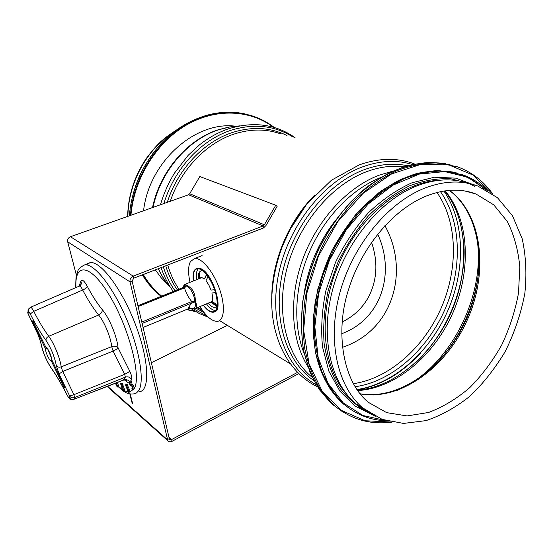<?xml version="1.0" encoding="UTF-8"?>
<svg xmlns="http://www.w3.org/2000/svg" width="554" height="554" viewBox="0 0 554 554"><rect width="100%" height="100%" fill="white"/><g stroke="black" fill="none" stroke-linecap="round" stroke-linejoin="round"><path stroke-width="0.83" d="M467.846 183.229C452.161 177.986 435.084 178.907 416.615 185.992C379.892 200.396 345.038 242.832 332.511 290.033C319.935 337.268 330.703 382.876 356.215 404.074L367.614 411.733M168.049 284.714L161.228 277.824L155.314 269.84M143.562 210.762C149.068 162.003 194.779 121.16 235.201 126.153M439.973 180.202C402.626 181.456 359.484 216.053 338.57 264.487C317.546 312.885 322.089 366.755 346.472 393.991M130.245 393.998L132.586 403.381L132.101 402.959L129.851 393.936M76.431 275.373L67.685 241.807C67.318 239.46 68.239 237.77 70.448 236.738L188.582 194.766L189.697 193.734L199.821 176.539L275.774 205.236L264.355 224.758L263.122 225.949L133.202 276.114C130.751 277.339 129.698 279.271 130.045 281.917L167.855 440.776C168.935 441.96 170.348 442.134 172.093 441.303L298.71 373.645M297.477 372.413L171.574 439.564L169.462 439.301L132.115 281.113L133.694 278.212L263.462 227.957L265.927 225.582L277.125 206.434L275.774 205.236M227.396 325.385L151.311 362.731M64.416 386.276L63.648 386.644L64.832 388.195L64.908 387.294L51.674 359.553C51.66 356.035 47.436 347.102 45.954 347.434L32.748 320.856M63.648 386.644L51.446 361.215L52.215 360.869M52.048 360.522L51.162 360.924L52.062 360.536L51.217 360.917L51.446 361.215M51.162 360.924C49.673 361.263 45.483 352.427 45.428 348.854L47.076 348.217M46.668 347.801L45.269 348.341L45.428 348.854M45.269 348.341L32.534 321.798L33.288 321.521M32.921 321.015L32.374 321.216L32.534 321.798M129.297 382.973L129.331 381.651L130.079 381.374L130.689 382.579L129.768 382.454L130.058 384.227L130.772 385.023L131.769 385.106L132.524 386.256L133.085 389.171L132.662 389.483L131.845 388.299L132.655 388.361L132.371 386.706L129.941 384.732L129.297 382.973M130.73 382.579L131.118 383.763L131.831 384.552L132.835 384.642L133.59 385.785L134.22 388.534L132.939 389.358M131.845 388.299L132.731 387.89M131.852 384.552L130.786 385.016L131.831 384.552M130.543 380.979L130.079 381.374M132.835 384.642L131.769 385.106M132.274 384.421L131.208 384.891M131.139 380.91L131.748 382.115L130.675 382.606M131.748 382.115L130.689 382.579M125.384 384.822L126.264 384.635L129.345 392.163L128.459 392.329L125.384 384.822L127.309 384.171L126.264 384.635M127.358 385.058L130.391 391.699L129.345 392.163M130.079 390.93L129.034 391.394M129.788 390.986L128.743 391.449M127.309 384.171L127.628 384.94L126.575 385.404M120.578 383.638L121.7 384.178L124.082 391.47L122.953 390.916L120.578 383.638L121.61 383.188L122.739 383.721L121.7 384.178M122.704 384.587L125.114 391.02L124.082 391.47C126.79 393.492 129.975 394.303 133.653 393.901L136.443 392.987L138.666 390.667C144.816 381.533 139.573 349.159 125.938 317.601C112.365 285.989 93.951 263.288 84.658 264.888C80.469 266.945 78.066 269.313 77.463 272.007C76.888 275.082 75.753 272.139 75.76 287.658M124.872 390.272L123.84 390.729M124.505 390.092L123.473 390.549M122.739 383.721L122.981 384.469L121.942 384.919M116.402 382.883L117.718 387.052L116.43 385.833L116.091 383.008M117.441 382.489L118.743 386.602L117.718 387.052M118.584 385.93L117.559 386.373M118.161 385.529L117.136 385.979M47.845 349.235L51.501 358.209M27.742 312.775L28.053 313.606L28.413 312.075C28.697 311.466 29.314 312.103 30.255 313.973C35.518 324.409 40.761 333.203 45.975 340.364C51.134 348.189 54.604 356.693 56.376 365.882L59.056 373.943L69.679 396.055C70.877 397.689 72.532 398.188 74.645 397.55L73.911 394.683L69.679 396.055L69.139 397.287C70.247 399.122 71.847 399.732 73.931 399.122L74.645 397.55L125.343 377.136C128.016 376.36 130.093 377.17 131.568 379.552C132.164 377.863 131.54 375.023 129.691 371.041L118.037 347.753C117.102 336.714 109.304 317.844 102.31 309.686C97.227 303.502 92.255 295.774 87.387 286.508C86.805 287.741 85.233 288.911 82.684 290.012C87.892 299.977 93.204 308.301 98.626 314.991C101.119 313.702 102.352 311.937 102.31 309.686M69.139 397.287C68.758 397.717 68.08 396.955 67.096 394.995C61.57 384.04 56.217 374.94 51.044 367.683C46.065 360.017 42.672 351.707 40.885 342.76L38.219 334.796L28.053 313.606L27.735 312.74L28.15 310.939M73.474 399.455L123.736 379.906C125.966 379.192 127.856 379.732 129.421 381.512M40.885 342.76L40.574 341.638M28.413 312.075L28.136 311.161L28.704 308.883M30.255 313.973L33.766 311.334C32.402 308.71 31.343 307.345 30.574 307.241L30.331 307.352M45.975 340.364C45.864 338.66 46.785 337.31 48.745 336.299C43.766 329.547 38.773 321.223 33.759 311.334L82.678 290.019C81.41 287.422 80.302 286.113 79.361 286.099L30.574 307.241C28.51 308.91 27.693 310.219 28.143 311.175L27.748 312.816M56.376 365.882C57.491 367.177 59.098 367.503 61.203 366.852C60.171 358.438 53.897 343.051 48.745 336.299L98.626 314.991C104.401 321.826 110.855 337.455 111.7 346.645L61.203 366.852L62.727 371.464L113.113 351.049L124.705 374.296C127.288 373.098 128.95 372.011 129.691 371.041M59.056 373.943L62.727 371.464L73.911 394.683L124.705 374.296L125.343 377.136L123.258 380.238L73.779 399.337M87.387 286.508C84.25 280.788 82.075 279.001 80.863 281.155L81.3 282.845L80.655 285.144M80.863 281.155L79.672 284.624L80.039 285.705M86.126 264.86L90.073 262.658C100.544 260.588 122.309 289.451 135.778 325.364C149.379 361.256 150.058 391.546 139.026 391.733M182.993 287.602C183.976 285.185 185.064 284.486 186.255 285.504L186.76 285.386L185.431 284.16L184.489 284.666M186.566 285.469L186.684 285.802C190.382 287.644 194.696 295.774 194.835 301.203L194.973 301.985C196.012 306.556 194.953 308.765 191.788 308.626L194.599 308.793C197.079 307.892 197.314 305.469 195.299 301.521C195.465 293.461 192.619 288.08 186.76 285.386M138.098 306.556L184.496 287.886L186.684 285.802M142.087 323.494L191.968 302.962L191.719 301.563C188.367 297.366 185.964 292.81 184.496 287.886L183.72 287.353M186.248 285.504L183.914 287.263M188.222 308.813L191.719 308.613M190.763 308.53L188.27 308.765C188.561 307.241 189.793 305.302 191.968 302.962L194.973 301.985M194.835 301.203L191.719 301.563L141.755 322.089M188.083 308.841L143.022 327.49M196.718 268.392L197.709 268.067L201.372 268.884C213.048 274.161 223.927 310.316 214.453 311.854M190.029 282.311C187.979 272.99 188.111 266.093 190.438 261.606L194.419 258.573C201.185 257.181 212.854 270.712 219.1 287.782C225.436 304.832 224.522 320.351 217.639 321.313C212.265 321.652 206.358 316.743 199.932 306.584M202.092 255.581L194.419 258.573M199.537 272.672L199.295 278.6M206.462 274.576L204.391 278.981L201.573 277.429L199.613 278.025L199.364 272.436L198.858 278.773M206.677 274.846L204.391 278.981M199.613 278.025L201.767 277.471M214.557 289.735L211.046 290.074L208.823 284.943L206.033 280.705L207.958 276.578M198.097 279.077L198.574 273.925C199.336 271.536 200.728 270.484 202.736 270.767M193.353 280.982C192.473 273.482 193.734 269.251 197.134 268.295C201.365 268.06 205.984 272.36 211.005 281.203C218.428 294.596 219.592 311.764 213.387 312.214C210.416 312.532 207.03 310.198 203.235 305.212M215.499 292.685L211.905 293.024L215.458 292.554M215.638 305.157L215.208 305.337L211.219 302.415L211.462 302.089L217.043 305.787M211.462 302.089L209.599 302.567M215.361 310.572C212.639 310.316 209.661 308.086 206.427 303.883M196.559 279.694C195.936 274.431 196.504 270.761 198.27 268.676M217.085 305.947C215.492 307.948 213.214 307.795 210.257 305.489L208.062 303.204M211.905 293.024C212.729 296.625 212.764 299.361 212.016 301.251L216.012 304.181L216.815 305.953L215.208 305.337M211.219 302.415L208.983 302.823M193.54 280.906C192.744 273.697 193.983 269.632 197.279 268.718C201.427 268.489 205.97 272.707 210.887 281.384C218.172 294.513 219.315 311.355 213.228 311.798C210.361 312.11 207.092 309.887 203.422 305.129M347.143 331.444L341.617 333.827L347.143 331.444C382.759 314.88 394.808 270.767 377.662 234.113M342.15 321.999C354.131 316.078 363.092 307.435 369.04 296.071C377.219 279.334 378.05 261.419 371.533 242.313M334.851 221.15C318.834 242.202 308.703 265.657 304.444 291.515M380.439 177.647C351.818 189.004 324.395 217.279 309.374 252.008C294.43 286.778 292.865 325.537 304.181 353.487M392.551 171.228L378.936 175.237C347.344 187.28 317.207 219.938 302.851 258.981C288.537 298.052 291.12 339.879 307.802 366.388M403.921 166.782C391.934 165.265 379.476 166.906 366.554 171.705C331.174 184.918 298.246 224.391 286.889 268.662C275.497 312.968 286.57 356.25 311.66 376.859L312.234 377.212M407.412 165.722C393.742 162.821 379.338 164.157 364.2 169.711C327.241 183.409 293.087 225.568 282.678 271.869C272.201 318.204 286.183 361.997 313.938 380.591M412.245 164.483C396.761 159.69 380.141 160.515 362.378 166.941C323.536 181.213 287.872 226.441 278.385 275.103C268.773 323.799 285.829 368.258 316.327 384.836M301.985 210.368C284.479 234.972 274.514 261.813 272.083 290.912M357.143 389.884C380.577 385.799 401.685 373.534 420.458 353.106M314.859 194.939C288.883 220.727 272.062 260.664 271.772 296.646M280.802 133.895C266.176 128.743 250.685 128.77 234.328 133.985C206.524 142.946 180.999 169.372 170.265 201.275M167.744 265.027C170.341 274.001 174.088 282.062 178.997 289.209M197.397 307.636L202.868 310.967L197.39 307.636M287.007 135.536C270.414 127.344 252.299 126.305 232.659 132.427C203.962 141.616 177.709 169.275 167.26 202.342M165.729 265.809C168.444 274.756 172.308 282.782 177.315 289.881M196.054 308.19L204.301 312.837M293.184 137.17C274.923 125.529 254.286 123.203 231.281 130.183C201.386 139.691 174.129 168.928 163.929 203.526M163.278 266.758C166.068 275.691 169.988 283.703 175.036 290.795M193.533 308.917L207.051 315.939M239.647 125.903L229.404 127.046L219.135 129.65C188.138 139.352 160.577 171.311 153.015 207.404M158.396 268.648C161.726 275.975 165.916 282.457 170.957 288.101M356.215 404.074L382.163 419.385L403.541 423.429L425.984 420.625C441.06 415.569 455.485 407.606 469.245 396.719C482.098 384.864 494.016 369.927 505.006 351.922C514.403 333.106 521.016 313.564 524.853 293.295C526.854 274.175 525.968 255.996 522.193 238.767L512.498 215.769L497.471 197.695L477.783 186.026C461.614 180.043 443.851 180.777 424.482 188.235C387.565 202.826 352.413 245.741 339.692 293.398C326.922 341.091 337.635 387.059 363.195 408.34L375.224 416.338M464.875 190.985L476.066 194.059C461.073 188.263 444.433 188.942 426.151 196.095C393.015 209.447 360.973 247.638 348.168 290.795C334.941 332.199 342.884 382.212 368.639 402.488L386.685 412.647L407.093 415.929L428.547 412.481C442.965 407.058 456.697 398.783 469.737 387.661C482.063 375.19 492.748 360.924 501.786 344.858C509.666 328.106 515.234 310.842 518.502 293.052L519.811 266.986C518.267 250.179 514.098 235.014 507.312 221.496L493.78 204.869L476.066 194.059L467.728 191.539M360.155 393.894C400.223 401.241 446.372 367.503 467.41 319.706C488.711 272.042 482.61 214.703 449.405 190.368M372.953 394.981C409.766 393.278 447.667 361.374 466.343 319.201C485.013 277.048 483.13 227.182 458.996 198.948M431.76 368.14C460.519 341.16 479.279 298.274 479.286 258.794M395.681 390.979C451.254 369.262 491.052 287.664 474.709 228.193M357.642 390.591C395.431 388.368 433.782 356.028 452.646 313.377C471.502 270.733 469.591 220.201 445.174 190.839M357.565 390.494C395.009 386.9 432.342 354.692 450.956 312.65C469.515 270.601 468.192 220.914 445.042 190.86M416.546 361.852C446.136 333.93 464.986 289.603 464.127 249.037M356.914 389.552C393.659 384.095 429.419 352.219 447.59 311.203C465.665 270.172 465.152 221.891 443.886 191.033M355.059 386.727C391.311 381.782 426.781 350.447 444.696 309.97C462.535 269.473 461.801 221.787 440.485 191.663M353.265 383.68C388.797 378.714 423.491 348.03 441.026 308.398C458.483 268.745 457.763 222.078 436.968 192.487M173.637 132.025C146.81 149.074 128.161 183.388 127.898 216.33M195.091 311.258L186.892 309.367M161.713 296.155C154.455 290.282 148.306 283.066 143.264 274.507M130.924 215.25C134.054 178.859 156.055 142.974 185.77 125.412C215.534 107.857 249.937 109.547 273.531 127.268M195.77 311.653L186.435 309.554L195.791 311.667M161.159 296.376L160.508 295.691C153.583 289.929 147.689 282.921 142.821 274.68M130.377 215.444C133.071 183.748 149.836 152.073 174.06 132.849C200.216 113.598 226.551 108.037 253.046 116.153C260.789 118.764 267.873 122.545 274.299 127.489M159.566 295.095C152.862 289.52 147.122 282.775 142.343 274.86C147.115 282.775 152.862 289.52 159.566 295.095M129.38 215.797C131.769 185.112 147.35 154.261 170.334 134.754C195.119 115.128 220.651 108.349 246.932 114.401M450.035 164.67L431.005 162.294C417.571 163.07 403.887 166.47 389.961 172.509C376.145 180.036 363.002 189.904 350.537 202.127C338.729 215.52 328.467 230.443 319.748 246.904C312.117 263.939 306.597 281.349 303.183 299.132C301.057 316.763 301.147 333.57 303.447 349.56C306.951 364.761 312.345 378.209 319.623 389.912L332.601 404.462L342.116 411.449M492.541 193.831C483.413 181.006 471.669 171.989 457.313 166.782L438.366 162.945C424.856 162.814 410.971 165.424 396.712 170.784C382.495 177.723 368.881 187.169 355.869 199.135C343.487 212.362 332.649 227.292 323.356 243.919C315.178 261.197 309.174 278.939 305.344 297.159C302.858 315.261 302.692 332.545 304.839 349.02C308.259 364.691 313.654 378.548 321.036 390.591L334.263 405.514C350.952 419.392 370.141 424.925 391.823 422.12M492.07 193.498L473.088 175.099L448.899 164.926L421.04 164.316L391.581 173.921L362.988 193.45L337.85 221.545L318.536 255.83L306.826 293.198L303.654 330.253L309.035 363.756L322.103 391.076L341.402 410.396L365.1 420.756L391.262 422.01M483.725 188.575C469.619 175.729 452.299 169.953 431.774 171.241M456.316 172.862L438.034 170.57C425.119 171.331 411.961 174.648 398.561 180.507C385.272 187.806 372.627 197.369 360.64 209.204C349.276 222.161 339.401 236.6 331.015 252.506C323.674 268.96 318.37 285.767 315.087 302.92C313.058 319.921 313.149 336.112 315.378 351.492C318.772 366.104 323.986 379.019 331.015 390.224L343.549 404.108L352.309 410.472M487.7 190.708C480.588 183.589 472.34 178.312 462.957 174.87L444.779 171.048C431.795 170.847 418.436 173.319 404.704 178.464C391.013 185.133 377.89 194.239 365.335 205.783C353.39 218.56 342.926 232.978 333.951 249.037L323.231 274.306C317.968 291.806 314.942 309.111 314.146 326.23C314.644 342.871 317.276 358.182 322.033 372.156C327.892 385.092 335.378 395.937 344.498 404.697C356.728 414.898 370.654 420.244 386.29 420.756M486.848 190.223L467.666 177.218L444.689 171.574L419.281 174.108L393.125 185.078L368.147 204.038L346.298 229.799L329.339 260.463L318.605 293.655L314.845 326.791L318.141 357.378L327.982 383.306L343.362 403.007L362.981 415.514L385.369 420.472M359.588 407.571L367.087 411.366M474.501 186.276L469.792 183.921M469.744 183.893L451.15 178.817C437.688 178.111 423.762 180.472 409.371 185.902C395.037 193.09 381.422 203.041 368.535 215.741C356.402 229.806 346.112 245.554 337.656 262.984L328.293 290.04C324.319 308.488 322.927 326.299 324.104 343.466C326.742 359.823 331.638 374.241 338.792 386.72C347.053 397.814 356.811 406.262 368.078 412.072M168.804 437.106L171.574 439.564L172.093 441.303M169.178 438.713L167.301 439.613L107.621 386.276M132.115 281.113L130.045 281.917L67.685 241.807M133.694 278.212L133.202 276.114L70.448 236.738M263.462 227.957L263.122 225.949L188.582 194.766M264.355 224.758L189.697 193.734M134.144 388.7L133.085 389.171M133.59 385.785L132.524 386.256M131.118 383.763L130.058 384.227M130.128 382.295L129.768 382.454M75.981 287.561C74.368 262.035 90.676 263.635 109.921 296.148C129.276 328.411 141.63 377.045 134.22 388.534M134.02 388.873L129.934 391.907M128.313 391.976L125.031 391.055M122.94 389.919L118.695 386.623M116.423 384.407L115.37 383.285M125.419 380.009C127.011 382.101 128.293 383.043 129.269 382.835M79.672 284.624L79.547 286.016M130.779 380.868L131.568 379.552M51.044 367.683L51.605 368.701M118.037 347.753C117.33 348.778 115.689 349.872 113.113 351.049L111.7 346.645C114.387 345.807 116.499 346.181 118.037 347.753M199.302 274.59L198.872 274.763M317.539 386.81C289.95 373.735 271.231 340.246 271.702 299.492C272.284 281.834 275.802 264.21 282.263 246.613L289.943 229.758L306.743 204.163L331.437 180.216L359.158 164.919C379.026 157.842 397.488 157.537 414.551 163.984M197.958 307.401L202.141 309.956M219.529 320.579L290.109 363.694M160.466 204.758C163.735 193.665 168.361 183.18 174.344 173.298L188.145 155.342L199.613 144.753C208.893 137.44 218.733 132.06 229.148 128.611C253.884 121.222 275.857 124.248 295.067 137.669M208.512 317.331L199.329 313.557L190.701 308.453M190.347 308.211L188.859 307.131M173.319 291.487C168.125 284.444 164.053 276.481 161.096 267.603M152.516 207.577C159.919 171.435 187.439 139.386 218.685 129.629L229.328 126.956L239.965 125.848M171.075 288.281C165.93 282.595 161.657 276.072 158.257 268.704M164.123 280.989L166.131 282.201M360.052 393.756C399.455 400.722 445.409 366.977 466.413 319.159C487.686 271.474 481.668 214.419 449.273 190.375M429.862 369.843C460.693 342.012 480.484 296.203 479.168 254.702M357.323 390.141C394.289 387.447 432.3 355.121 451.081 312.56C469.868 270.013 468.095 219.869 444.689 190.908M463.823 243.054C466.78 286.543 446.372 335.371 413.637 364.484M127.628 216.42C128.168 195.555 134.373 176.262 146.249 158.534C159.233 141.111 164.815 137.967 175.431 130.668M166.602 282.838L164.801 281.688M251.945 115.876L253.046 116.153C260.796 118.771 267.887 122.552 274.32 127.496M129.345 215.811C130.467 202.826 133.597 190.174 138.742 177.841C142.177 169.427 151.249 154.199 161.172 143.417C185.244 117.877 218.913 107.206 246.918 114.401M391.99 422.155C370.252 424.973 351.007 419.426 334.263 405.514L332.601 404.462C323.494 395.646 315.946 384.836 309.942 372.046L303.592 350.654C301.182 335.011 300.905 318.536 302.768 301.238C305.877 283.766 311.043 266.599 318.266 249.743L331.541 225.99C341.95 211.303 353.521 198.484 366.256 187.55C379.407 177.91 392.841 170.715 406.56 165.965C420.188 162.696 433.263 161.934 445.79 163.693M492.665 193.921C483.51 181.054 471.724 172.01 457.313 166.782M386.415 420.791C370.737 420.285 356.769 414.918 344.498 404.697L343.549 404.108C329.665 391.72 320.281 374.359 315.413 352.032L313.315 334.782L313.46 316.514L317.65 289.417L332.248 249.757L355.384 214.91L378.915 192.626C391.207 184.08 403.7 177.744 416.4 173.617C428.99 170.819 441.06 170.279 452.618 171.996M487.797 190.77C480.657 183.623 472.382 178.326 462.957 174.87M474.771 185.23L455.769 178.146L434.468 177.225L411.961 182.792C396.726 189.69 382.212 199.675 368.424 212.75C355.453 227.362 344.498 243.857 335.558 262.25L325.842 290.815C321.881 310.295 320.773 329 322.518 346.915L328.847 371.173L339.879 391.138L354.802 405.902L372.662 414.953M107.151 386.457L167.855 440.776M130.799 380.868L129.74 381.332M131.277 384.878L132.344 384.407M51.176 368.098C56.279 375.238 61.584 384.241 67.076 395.113C70.178 400.099 69.021 399.115 73.474 399.448L73.474 399.448M40.705 342.42C42.554 351.617 46.051 360.176 51.183 368.119M40.712 342.434L38.205 334.928L27.984 313.626M123.57 380.127C125.696 380.009 126.714 380.189 126.617 380.667L125.987 380.169M80.42 285.379L81.3 282.845C81.798 283.503 81.161 284.59 79.395 286.093M115.1 383.389L116.562 384.988M118.327 386.782L122.856 390.618M84.658 264.888L90.073 262.658M182.931 287.623C184.004 284.901 184.835 283.745 185.431 284.16L201.981 277.526M195.479 308.433L212.286 301.452M206.22 275.83L207.141 275.456M137.904 305.718L183.845 287.256L185.867 285.816L183.983 287.201M143.029 327.518L188.152 308.841M198.72 278.828L198.574 273.925M197.134 268.295L197.709 268.067M214.883 311.59L215.451 311.348M208.207 303.142L210.257 305.489M213.228 311.798L214.689 311.189M384.919 225.679C409.482 269.743 394.316 330.039 342.324 347.358"/></g></svg>
